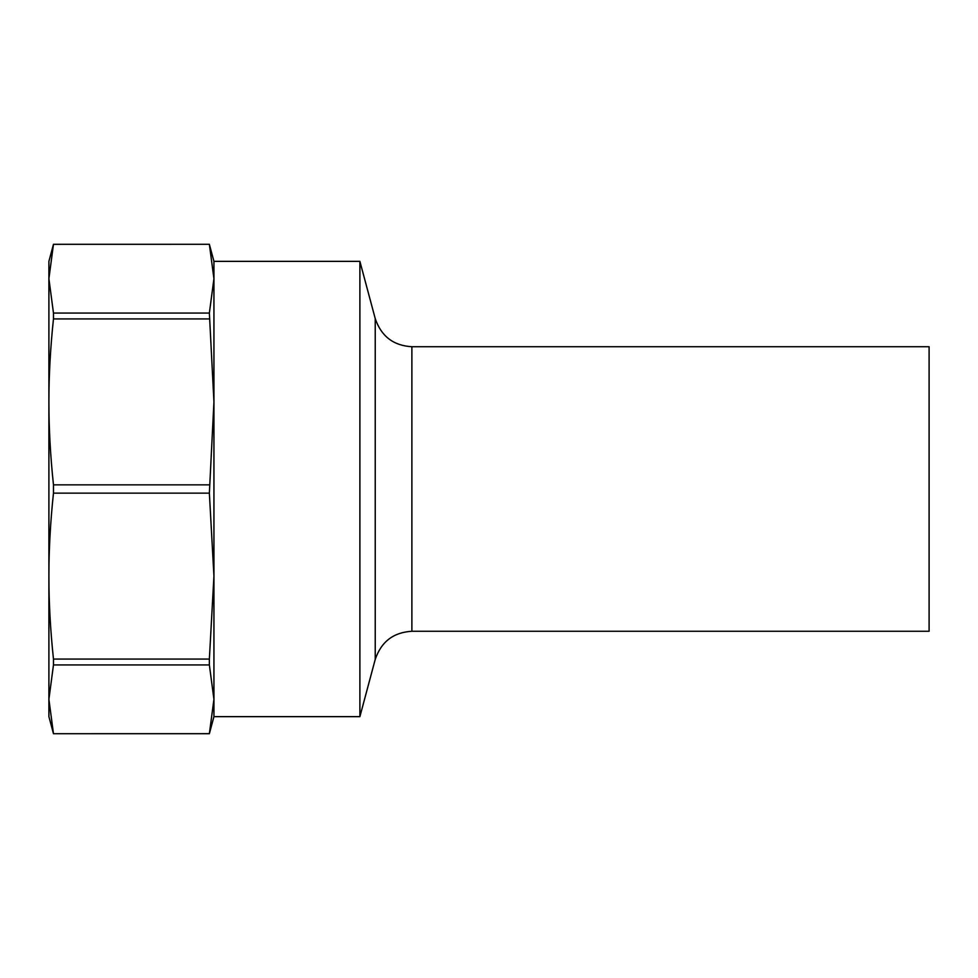 <?xml version="1.0" encoding="UTF-8"?>
<svg xmlns="http://www.w3.org/2000/svg" width="978" height="978" viewBox="0 0 978 978"><rect width="100%" height="100%" fill="white"/><g stroke="black" fill="none" stroke-linecap="round" stroke-linejoin="round"><path stroke-width="1.47" d="M209.365 493.144L53.472 493.144L53.472 484.856C50.416 456.213 48.888 428.56 48.9 401.885L48.9 283.828L48.9 401.885C48.888 375.222 50.416 347.557 53.472 318.926L53.472 313.058L48.9 278.693L53.472 244.292L209.365 244.292L53.472 244.329L48.9 261.358L48.9 699.307L53.472 664.942L53.472 659.074L209.365 659.074L213.938 576.115L209.365 493.144L213.938 401.885L209.365 313.058L213.938 278.693L209.365 244.329L213.938 261.358L359.892 261.358L359.892 716.642L213.938 716.642L213.938 699.307L209.365 664.942L209.365 659.074M411.885 631.275L929.1 631.275L929.1 346.725L411.885 346.725L411.885 631.275C393.462 632.326 381.249 641.702 375.234 659.392L359.892 716.642M375.234 659.392L375.234 318.608L359.892 261.358M213.938 716.642L209.365 733.708L53.472 733.708L48.9 699.307L48.9 716.642L53.472 733.708L209.365 733.671L213.938 699.307L213.938 261.358M53.472 313.058L209.365 313.058M53.472 484.856L209.365 484.856M209.365 318.926L53.472 318.926M209.365 664.942L53.472 664.942M53.472 659.074C50.416 630.443 48.888 602.778 48.9 576.115C48.888 549.44 50.416 521.787 53.472 493.144M375.234 318.608C381.249 336.298 393.462 345.674 411.885 346.725"/></g></svg>
